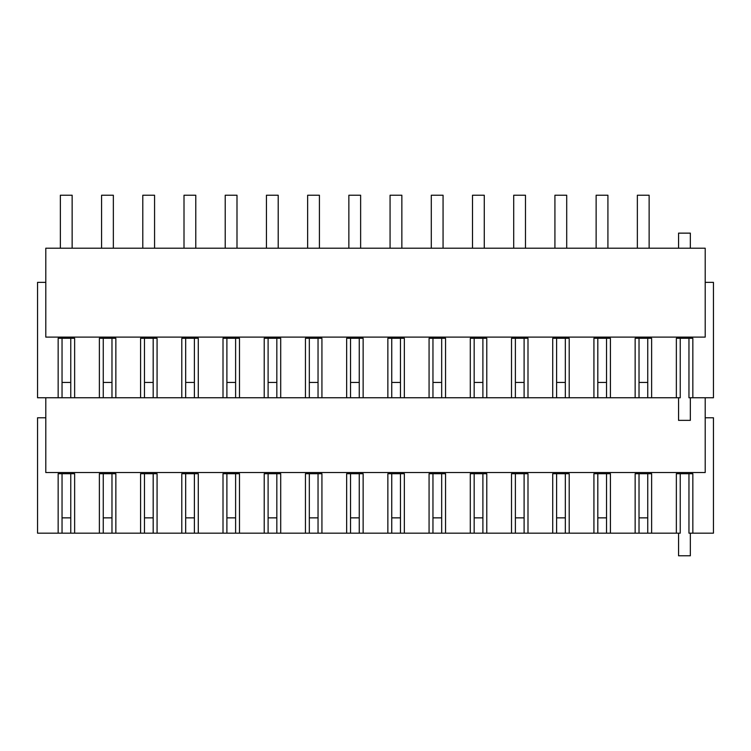 <?xml version="1.0" encoding="UTF-8"?>
<svg xmlns="http://www.w3.org/2000/svg" width="751" height="751" viewBox="0 0 751 751"><rect width="100%" height="100%" fill="white"/><g stroke="black" fill="none" stroke-linecap="round" stroke-linejoin="round"><path stroke-width="1.13" d="M482.893 473.703L482.893 533.172L474.172 533.172L474.172 473.703M524.104 473.703L524.104 533.172L515.383 533.172L515.383 473.703M565.325 473.703L565.325 533.172L556.604 533.172L556.604 473.703M606.536 473.703L606.536 533.172L597.815 533.172L597.815 473.703M647.747 473.703L647.747 533.172L639.026 533.172L639.026 473.703M647.747 533.172L676.36 533.172L676.36 473.703L692.844 473.703L692.844 533.172L688.958 533.172L688.958 473.703M676.36 533.172L680.237 533.172L680.237 473.703M474.172 533.172L441.682 533.172L441.682 473.703M606.536 533.172L635.149 533.172L635.149 473.703L651.633 473.703L651.633 533.172M635.149 533.172L639.026 533.172M565.325 533.172L593.928 533.172L593.928 473.703L610.413 473.703L610.413 533.172M593.928 533.172L597.815 533.172M524.104 533.172L552.717 533.172L552.717 473.703L569.202 473.703L569.202 533.172M552.717 533.172L556.604 533.172M482.893 533.172L511.506 533.172L511.506 473.703L527.991 473.703L527.991 533.172M511.506 533.172L515.383 533.172M470.295 533.172L470.295 473.703L486.779 473.703L486.779 533.172M692.844 533.172L713.45 533.172L713.45 417.772L705.208 417.772M445.559 533.172L445.559 473.703L429.074 473.703L429.074 533.172L432.961 533.172L432.961 473.703M705.208 248.205L705.208 337.115L45.792 337.115L45.792 248.205L705.208 248.205M45.792 397.758L45.792 472.529L705.208 472.529L705.208 397.758M705.208 282.357L713.45 282.357L713.45 397.758L692.844 397.758L692.844 338.288L676.36 338.288L676.36 397.758L680.237 397.758L680.237 338.288M647.747 338.288L647.747 397.758L676.36 397.758M441.682 338.288L441.682 397.758L445.559 397.758L445.559 338.288L429.074 338.288L429.074 397.758L432.961 397.758L432.961 338.288M445.559 397.758L474.172 397.758L474.172 338.288M470.295 397.758L470.295 338.288L486.779 338.288L486.779 397.758L515.383 397.758L515.383 338.288M474.172 397.758L486.779 397.758M511.506 397.758L511.506 338.288L527.991 338.288L527.991 397.758L556.604 397.758L556.604 338.288M515.383 397.758L527.991 397.758M552.717 397.758L552.717 338.288L569.202 338.288L569.202 397.758L597.815 397.758L597.815 338.288M556.604 397.758L569.202 397.758M593.928 397.758L593.928 338.288L610.413 338.288L610.413 397.758L639.026 397.758L639.026 338.288M597.815 397.758L610.413 397.758M635.149 397.758L635.149 338.288L651.633 338.288L651.633 397.758M688.958 338.288L688.958 397.758L692.844 397.758M647.747 397.758L639.026 397.758M482.893 397.758L482.893 338.288M524.104 397.758L524.104 338.288M565.325 397.758L565.325 338.288M606.536 397.758L606.536 338.288M441.682 397.758L432.961 397.758M276.828 338.288L276.828 397.758L429.074 397.758M276.828 473.703L276.828 533.172L429.074 533.172M441.682 533.172L432.961 533.172M400.471 533.172L400.471 473.703M391.75 533.172L391.75 473.703M359.25 533.172L359.25 473.703M350.529 533.172L350.529 473.703M318.039 533.172L318.039 473.703M309.318 533.172L309.318 473.703M387.863 533.172L387.863 473.703L404.348 473.703L404.348 533.172M346.652 533.172L346.652 473.703L363.137 473.703L363.137 533.172M305.441 533.172L305.441 473.703L321.926 473.703L321.926 533.172M280.705 533.172L280.705 473.703L264.221 473.703L264.221 533.172L268.107 533.172L268.107 473.703M280.705 397.758L280.705 338.288L264.221 338.288L264.221 397.758L268.107 397.758L268.107 338.288M305.441 397.758L305.441 338.288L321.926 338.288L321.926 397.758M346.652 397.758L346.652 338.288L363.137 338.288L363.137 397.758M387.863 397.758L387.863 338.288L404.348 338.288L404.348 397.758M309.318 397.758L309.318 338.288M318.039 397.758L318.039 338.288M350.529 397.758L350.529 338.288M359.25 397.758L359.25 338.288M391.75 397.758L391.75 338.288M400.471 397.758L400.471 338.288M276.828 397.758L268.107 397.758M276.828 533.172L268.107 533.172M45.792 417.772L37.55 417.772L37.55 533.172L223.009 533.172L223.009 473.703L239.494 473.703L239.494 533.172L226.896 533.172L226.896 473.703M58.156 533.172L58.156 473.703L74.64 473.703L74.64 533.172M99.367 533.172L99.367 473.703L115.851 473.703L115.851 533.172M140.587 533.172L140.587 473.703L157.072 473.703L157.072 533.172M181.798 533.172L181.798 473.703L198.283 473.703L198.283 533.172M239.494 533.172L264.221 533.172M58.156 397.758L74.64 397.758L74.64 338.288L58.156 338.288L58.156 397.758L37.55 397.758L37.55 282.357L45.792 282.357M74.64 397.758L99.367 397.758L99.367 338.288L115.851 338.288L115.851 397.758L140.587 397.758L140.587 338.288L157.072 338.288L157.072 397.758L181.798 397.758L181.798 338.288L198.283 338.288L198.283 397.758L223.009 397.758L223.009 338.288L239.494 338.288L239.494 397.758L264.221 397.758M239.494 397.758L226.896 397.758L226.896 338.288M198.283 397.758L185.675 397.758L185.675 338.288M157.072 397.758L144.464 397.758L144.464 338.288M115.851 397.758L103.253 397.758L103.253 338.288M70.763 533.172L70.763 473.703M62.042 533.172L62.042 473.703M235.617 533.172L235.617 473.703M194.396 533.172L194.396 473.703M185.675 533.172L185.675 473.703M153.185 533.172L153.185 473.703M144.464 533.172L144.464 473.703M111.974 533.172L111.974 473.703M103.253 533.172L103.253 473.703M223.009 533.172L226.896 533.172M99.367 397.758L103.253 397.758M140.587 397.758L144.464 397.758M181.798 397.758L185.675 397.758M223.009 397.758L226.896 397.758M62.042 397.758L62.042 338.288M70.763 397.758L70.763 338.288M111.974 397.758L111.974 338.288M153.185 397.758L153.185 338.288M194.396 397.758L194.396 338.288M235.617 397.758L235.617 338.288M62.042 517.861L70.763 517.861M60.362 248.205L60.362 195.222L72.143 195.222L72.143 248.205M62.042 382.447L70.763 382.447M103.253 517.861L111.974 517.861M101.582 248.205L101.582 195.222L113.354 195.222L113.354 248.205M103.253 382.447L111.974 382.447M144.464 517.861L153.185 517.861M142.793 248.205L142.793 195.222L154.565 195.222L154.565 248.205M144.464 382.447L153.185 382.447M185.675 517.861L194.396 517.861M184.004 248.205L184.004 195.222L195.776 195.222L195.776 248.205M185.675 382.447L194.396 382.447M226.896 517.861L235.617 517.861M225.216 248.205L225.216 195.222L236.997 195.222L236.997 248.205M226.896 382.447L235.617 382.447M268.107 517.861L276.828 517.861M266.436 248.205L266.436 195.222L278.208 195.222L278.208 248.205M268.107 382.447L276.828 382.447M309.318 517.861L318.039 517.861M307.647 248.205L307.647 195.222L319.419 195.222L319.419 248.205M309.318 382.447L318.039 382.447M350.529 517.861L359.25 517.861M348.858 248.205L348.858 195.222L360.63 195.222L360.63 248.205M350.529 382.447L359.25 382.447M391.75 517.861L400.471 517.861M390.069 248.205L390.069 195.222L401.851 195.222L401.851 248.205M391.75 382.447L400.471 382.447M432.961 517.861L441.682 517.861M431.29 248.205L431.29 195.222L443.062 195.222L443.062 248.205M432.961 382.447L441.682 382.447M474.172 517.861L482.893 517.861M472.501 248.205L472.501 195.222L484.273 195.222L484.273 248.205M474.172 382.447L482.893 382.447M515.383 517.861L524.104 517.861M513.712 248.205L513.712 195.222L525.484 195.222L525.484 248.205M515.383 382.447L524.104 382.447M556.604 517.861L565.325 517.861M554.923 248.205L554.923 195.222L566.705 195.222L566.705 248.205M556.604 382.447L565.325 382.447M597.815 517.861L606.536 517.861M596.134 248.205L596.134 195.222L607.916 195.222L607.916 248.205M597.815 382.447L606.536 382.447M639.026 517.861L647.747 517.861M637.355 248.205L637.355 195.222L649.127 195.222L649.127 248.205M639.026 382.447L647.747 382.447M690.338 533.172L690.338 555.778L678.566 555.778L678.566 533.172M690.338 397.758L690.338 420.363L678.566 420.363L678.566 397.758M678.566 248.205L678.566 233.139L690.338 233.139L690.338 248.205"/></g></svg>

